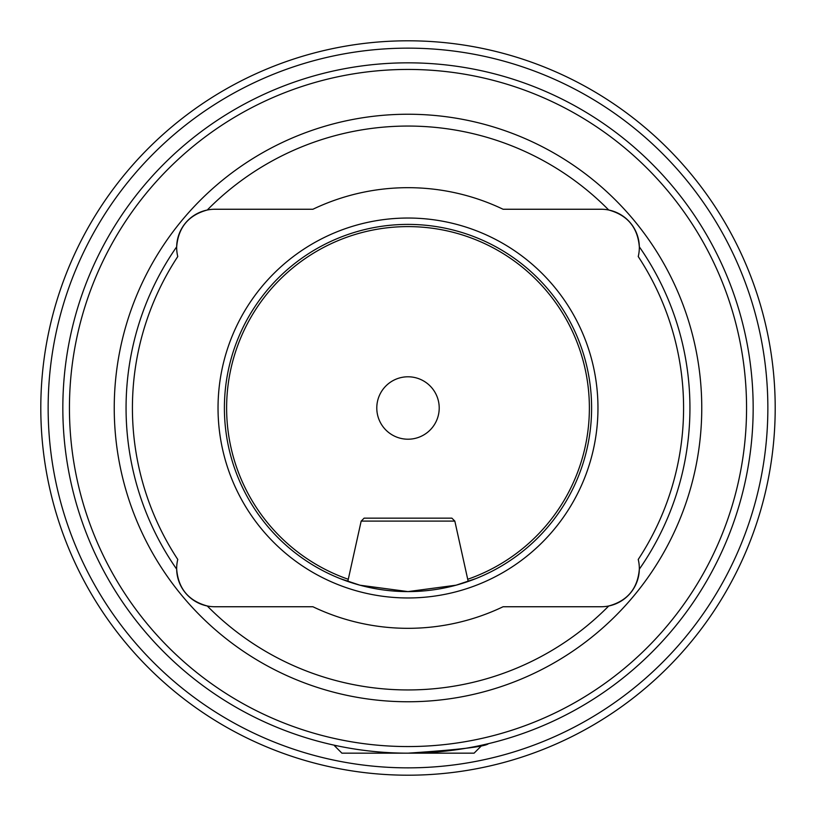 <?xml version="1.0" encoding="UTF-8"?>
<svg xmlns="http://www.w3.org/2000/svg" width="816" height="816" viewBox="0 0 816 816"><rect width="100%" height="100%" fill="white"/><g stroke="black" fill="none" stroke-linecap="round" stroke-linejoin="round"><path stroke-width="1.22" d="M478.819 745.824L481.44 745.824L481.44 745.263L488.458 743.662C485.581 746.589 458.765 749.761 408 753.168A345.168 345.168 0 0 0 753.168 408A345.168 345.168 0 0 0 408 62.832A345.168 345.168 0 0 0 62.832 408A345.168 345.168 0 0 0 408 753.168M475.932 578.575L468.2 581.451L454.828 521.098L361.172 521.098L347.8 581.451L340.068 578.575L359.999 585.215L408 591.6A183.6 183.6 0 0 0 591.6 408A183.6 183.6 0 0 0 408 224.4A183.6 183.6 0 0 0 224.4 408A183.6 183.6 0 0 0 408 591.6L456.052 585.194L475.932 578.575M207.264 605.982A38.189 38.189 0 0 0 214.853 606.747L312.916 606.747A220.32 220.32 0 0 0 503.084 606.747L601.147 606.747A38.189 38.189 0 0 0 608.736 605.982C627.484 600.862 637.684 588.591 639.326 569.18A38.189 38.189 0 0 0 638.234 559.45A275.584 275.584 0 0 0 638.234 256.55A38.189 38.189 0 0 0 639.326 246.82C637.714 227.45 627.524 215.179 608.736 210.018A38.189 38.189 0 0 0 601.147 209.253L503.084 209.253A220.32 220.32 0 0 0 312.916 209.253L214.853 209.253A38.189 38.189 0 0 0 207.264 210.018C188.516 215.138 178.316 227.409 176.674 246.82A281.948 281.948 0 0 0 176.674 569.18C178.286 588.55 188.476 600.821 207.264 605.982A38.189 38.189 0 0 1 177.766 559.45A275.584 275.584 0 0 1 177.766 256.55A38.189 38.189 0 0 1 207.264 210.018A281.948 281.948 0 0 1 608.736 210.018A38.189 38.189 0 0 1 639.326 246.82A281.948 281.948 0 0 1 639.326 569.18A38.189 38.189 0 0 1 608.736 605.982A281.948 281.948 0 0 1 207.264 605.982M408 218.035A189.965 189.965 0 0 0 218.035 408A189.965 189.965 0 0 0 408 597.965A189.965 189.965 0 0 0 597.965 408A189.965 189.965 0 0 0 408 218.035M408 114.24A293.76 293.76 0 0 0 114.24 408A293.76 293.76 0 0 0 408 701.76A293.76 293.76 0 0 0 701.76 408A293.76 293.76 0 0 0 408 114.24M408 746.558A338.558 338.558 0 0 0 746.558 408A338.558 338.558 0 0 0 408 69.442A338.558 338.558 0 0 0 69.442 408A338.558 338.558 0 0 0 408 746.558M439.212 408A31.212 31.212 0 0 0 408 376.788A31.212 31.212 0 0 0 376.788 408A31.212 31.212 0 0 0 408 439.212A31.212 31.212 0 0 0 439.212 408M775.2 408A367.2 367.2 0 0 1 408 775.2A367.2 367.2 0 0 1 40.8 408A367.2 367.2 0 0 1 408 40.8A367.2 367.2 0 0 1 775.2 408A367.2 367.2 0 0 0 408 40.8A367.2 367.2 0 0 0 40.8 408M451.829 518.16L364.109 518.16L361.233 521.098M337.181 745.824L334.56 745.824L341.904 753.168L474.096 753.168L481.44 745.824M48.144 408A359.856 359.856 0 0 1 408 48.144A359.856 359.856 0 0 1 767.856 408A359.856 359.856 0 0 1 408 767.856A359.856 359.856 0 0 1 48.144 408M467.721 579.278A181.397 181.397 0 0 0 408 226.603A181.397 181.397 0 0 0 348.279 579.278M451.891 518.16L454.828 521.098M334.56 745.824L334.56 745.263"/></g></svg>
